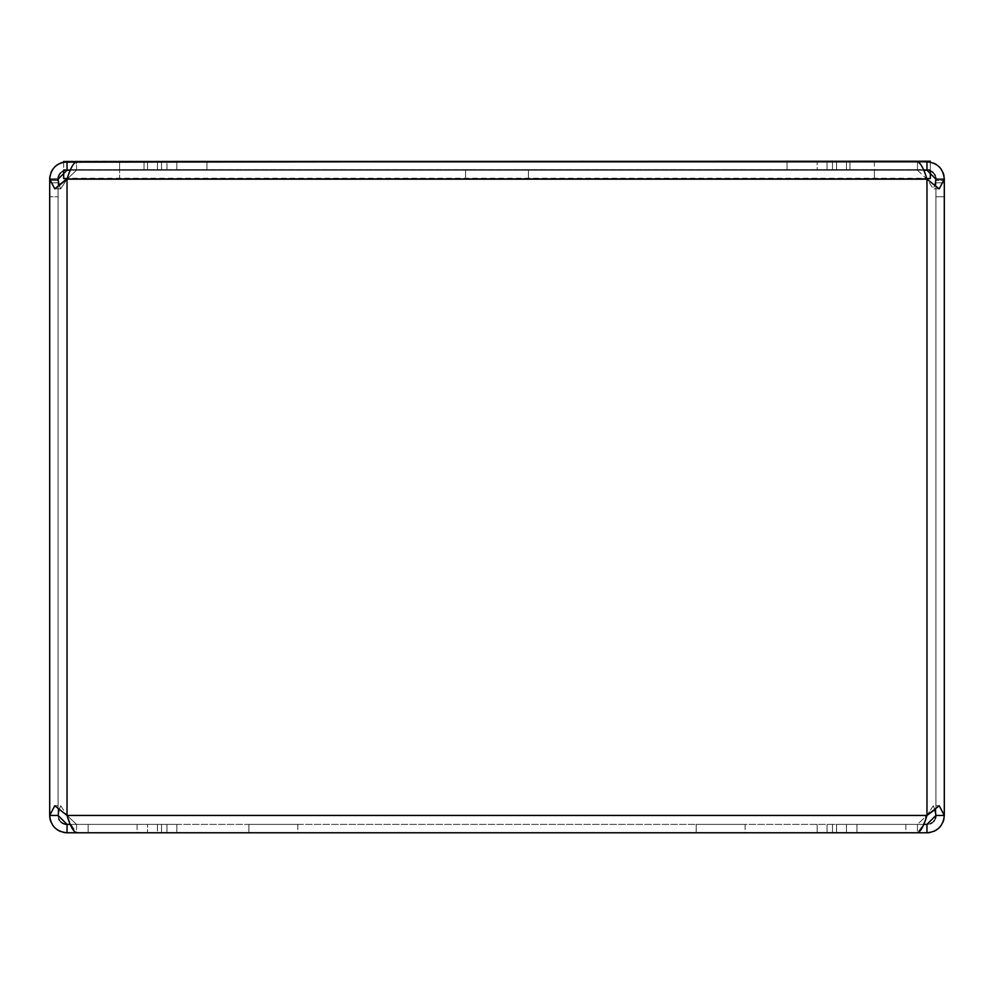 <?xml version="1.0" encoding="UTF-8"?>
<svg xmlns="http://www.w3.org/2000/svg" width="994" height="994" viewBox="0 0 994 994"><rect width="100%" height="100%" fill="white"/><g stroke="black" fill="none" stroke-linecap="round" stroke-linejoin="round"><path stroke-width="0.75" stroke-dasharray="4.97 3.73" d="M68.226 818.832L67.033 815.44L54.782 805.736L49.7 815.44L49.7 179.156L54.782 188.848L60.709 188.848L67.033 179.156C70.201 168.632 73.37 162.854 76.538 161.823L917.462 161.823C920.618 162.842 923.786 168.62 926.967 179.156L939.218 188.848L944.3 179.156L944.3 815.44L939.218 805.736L933.627 810.57M58.77 184.002L60.709 188.848L54.782 188.848L60.373 184.027M930.396 823.703A8.946 8.946 0 0 1 926.967 824.386L832.475 824.386L832.475 832.773L926.967 832.773A17.333 17.333 0 0 0 944.3 815.44L944.3 182.784L935.913 182.784L944.3 182.784L944.3 180.548L944.3 815.44C943.281 825.964 937.504 831.742 926.967 832.773L926.967 824.386L836.575 824.386L923.687 824.386L917.462 832.773L76.538 832.773L69.406 822.075M925.787 818.808L924.569 822.137M917.462 170.21L926.967 179.156L933.291 188.848L934.919 185.033L933.291 188.848L926.967 179.156L917.462 170.21L817.18 170.21L917.462 170.21L917.462 161.823L917.462 170.21L76.538 170.21L76.538 161.823L917.462 161.823L76.538 161.823L76.538 170.21L917.462 170.21M935.23 810.595L933.291 805.736L939.218 805.736L933.291 805.736L926.967 815.44L917.462 824.386L917.462 832.773L76.538 832.773L76.538 824.386L67.033 815.44L67.033 179.156L76.538 170.21L67.033 179.156L60.709 188.848L59.081 185.033M58.77 810.595L58.087 815.44L58.087 179.156L58.087 180.548L49.7 180.548L49.7 182.784L58.087 182.784L49.7 182.784L58.087 182.784L58.087 196.762L58.087 180.548L49.7 180.548L49.7 179.156L58.087 179.156L58.087 182.784L49.7 182.784L49.7 179.156C50.719 168.632 56.496 162.854 67.033 161.823L67.033 170.21L58.087 179.156L58.087 815.44L49.7 815.44L49.7 182.784L49.7 815.44C50.719 825.964 56.496 831.742 67.033 832.773L161.525 832.773L67.033 832.773L161.525 832.773L161.525 824.386L147.547 824.386L161.525 824.386L161.525 832.773L157.425 832.773L157.425 824.386L67.033 824.386L147.547 824.386L147.547 832.773L147.547 824.386L67.033 824.386L67.033 832.773A17.333 17.333 0 0 1 49.7 815.44M60.709 805.736L59.081 809.551L60.709 805.736L67.033 815.44L60.709 805.736L54.782 805.736L60.709 805.736M745.115 832.773L696.185 832.773L745.115 832.773L696.185 832.773L745.115 832.773L745.115 824.386L696.185 824.386L745.115 824.386L696.185 824.386L745.115 824.386L745.115 832.773M297.815 832.773L248.885 832.773L297.815 832.773L248.885 832.773L297.815 832.773L297.815 824.386L248.885 824.386L297.815 824.386L248.885 824.386L297.815 824.386L297.815 832.773M935.23 184.002L935.913 179.156L944.3 179.156A17.333 17.333 0 0 0 926.967 161.823C937.491 162.842 943.269 168.62 944.3 179.156L944.3 180.548L944.3 179.156A17.333 17.333 0 0 0 943.965 175.776M939.218 188.848L933.291 188.848L939.218 188.848M943.965 818.82A17.333 17.333 0 0 0 944.3 815.44L935.913 815.44L935.913 179.156L926.967 170.21L926.967 161.823A17.333 17.333 0 0 1 930.322 162.146L930.322 170.061L930.322 161.562L63.678 161.227L63.678 178.597L63.678 170.21L926.967 170.21A8.946 8.946 0 0 1 930.322 170.856L930.322 178.597L119.591 178.597L926.768 178.597M166.942 170.21L76.538 170.21L166.942 170.21L166.942 161.823L166.942 170.21M817.18 170.21L176.82 170.21L817.18 170.21L817.18 161.823L817.18 170.21M63.628 832.438A17.333 17.333 0 0 1 60.386 831.444M57.391 829.841A17.333 17.333 0 0 1 54.769 827.691M52.62 825.057A17.333 17.333 0 0 1 51.017 822.075M58.087 815.44A8.946 8.946 0 0 0 67.033 824.386L58.087 815.44L58.087 196.762L49.7 196.762L58.087 196.762L58.087 815.44A8.946 8.946 0 0 0 58.77 818.87M59.603 820.41A8.946 8.946 0 0 0 60.709 821.777M50.035 175.752A17.333 17.333 0 0 1 51.017 172.509M52.632 169.514A17.333 17.333 0 0 1 54.782 166.893M57.416 164.743A17.333 17.333 0 0 1 60.398 163.14M63.678 161.562L63.678 162.146A17.333 17.333 0 0 1 67.033 161.823L161.525 161.823L67.033 161.823A17.333 17.333 0 0 0 49.7 179.156M67.033 179.156L926.967 179.156L926.967 815.44L67.033 815.44L67.033 179.156L67.033 815.44L926.967 815.44L926.967 179.156L67.033 179.156L926.967 179.156L926.967 815.44L67.033 815.44L76.538 824.386L917.462 824.386L76.538 824.386L176.82 824.386L76.538 824.386L76.538 832.773L917.462 832.773L917.462 824.386L926.967 815.44L933.291 805.736L934.919 809.563M176.82 824.386L827.058 824.386L176.82 824.386L176.82 832.773L176.82 824.386M926.967 170.21L832.475 170.21L832.475 161.823L926.967 161.823L832.475 161.823L832.475 170.21L926.967 170.21A8.946 8.946 0 0 1 935.913 179.156L935.913 815.44A8.946 8.946 0 0 1 926.967 824.386L935.913 815.44L935.913 182.784L935.913 815.44M930.372 162.159A17.333 17.333 0 0 1 933.614 163.14M936.609 164.755A17.333 17.333 0 0 1 939.231 166.905M941.38 169.539A17.333 17.333 0 0 1 942.983 172.521M942.983 822.075A17.333 17.333 0 0 1 941.38 825.057M939.231 827.691A17.333 17.333 0 0 1 936.609 829.841M933.614 831.444A17.333 17.333 0 0 1 930.372 832.438M935.23 818.857A8.946 8.946 0 0 1 934.41 820.41M933.304 821.765A8.946 8.946 0 0 1 931.937 822.87M60.696 172.832A8.946 8.946 0 0 1 62.063 171.713M63.604 170.893A8.946 8.946 0 0 1 67.033 170.21L161.525 170.21L157.425 170.21L161.525 170.21L161.525 161.823L161.525 170.21L67.033 170.21A8.946 8.946 0 0 0 58.087 179.156M137.06 832.773L88.143 832.773L137.06 832.773L88.143 832.773L137.06 832.773L137.06 824.386L88.143 824.386L137.06 824.386L88.143 824.386L137.06 824.386L137.06 832.773M933.291 172.819A8.946 8.946 0 0 1 934.397 174.186M935.23 175.727A8.946 8.946 0 0 1 935.739 177.404M935.913 180.548L935.913 182.784L944.3 182.784L935.913 182.784L935.913 180.548L944.3 180.548L935.913 180.548M905.857 832.773L856.94 832.773L905.857 832.773L856.94 832.773L905.857 832.773L905.857 824.386L856.94 824.386L905.857 824.386L856.94 824.386L905.857 824.386L905.857 832.773M70.313 824.386L161.525 824.386L157.425 824.386L157.425 832.773M836.575 832.773L836.575 824.386L836.575 832.773L832.475 832.773L832.475 824.386L846.453 824.386L846.453 832.773L846.453 824.386L926.967 824.386M497 170.21L528.448 170.21L497 170.21M497 178.597L528.448 178.597L497 178.597M874.409 161.227L874.409 169.614L930.322 169.763L63.678 169.763L930.322 169.614L63.678 169.614L874.409 169.614L874.409 161.227L930.322 161.227L930.322 169.614L63.678 169.614L63.678 161.227L930.322 161.562M930.322 161.227L930.322 178.597L63.678 178.597L930.322 178.597L63.678 178.597L119.591 178.597L119.591 170.21L70.313 170.21M63.678 170.061L930.322 170.061L63.678 170.061M175.503 161.227L206.951 161.227L175.503 161.227M818.497 161.227L849.945 161.227L818.497 161.227M175.503 169.614L206.951 169.614L175.503 169.614M818.497 169.614L849.945 169.614L818.497 169.614M248.885 824.386L248.885 832.773L248.885 824.386M696.185 824.386L696.185 832.773L696.185 824.386M926.967 161.823L917.462 161.823M157.425 161.823L157.425 170.21L157.425 161.823L161.525 161.823L67.033 161.823M832.475 161.823L832.475 170.21L832.475 161.823M856.94 824.386L856.94 832.773L856.94 824.386M832.475 832.773L832.475 824.386L832.475 832.773M161.525 170.21L161.525 161.823L161.525 170.21M161.525 832.773L161.525 824.386L161.525 832.773M88.143 824.386L88.143 832.773L88.143 824.386M67.033 170.21L63.678 170.21L63.678 170.856M923.687 170.21L119.591 170.21L119.591 178.597L67.232 178.597M63.678 169.763L63.678 178.261L930.322 178.261L930.322 169.763L63.678 169.763M827.058 170.21L827.058 161.823L827.058 170.21M176.82 170.21L176.82 161.823L176.82 170.21M166.942 824.386L166.942 832.773L166.942 824.386M817.18 824.386L817.18 832.773L817.18 824.386M827.058 832.773L827.058 824.386L827.058 832.773M935.913 196.762L944.3 196.762L935.913 196.762M147.547 161.823L147.547 170.21L147.547 161.823M836.575 161.823L836.575 170.21L836.575 161.823M846.453 161.823L846.453 170.21L846.453 161.823M874.409 178.597L874.409 170.21L874.409 178.597M119.591 169.614L119.591 161.227L119.591 169.614M465.552 170.21L465.552 178.597L465.552 170.21M528.448 170.21L528.448 178.597L528.448 170.21M144.055 161.227L144.055 169.614L144.055 161.227M206.951 161.227L206.951 169.614L206.951 161.227M787.049 161.227L787.049 169.614L787.049 161.227M849.945 161.227L849.945 169.614L849.945 161.227"/><path stroke-width="1.49" d="M60.373 184.027L67.232 178.597L63.678 178.597L63.678 170.856M69.406 822.075L68.226 818.832M933.627 810.57L926.967 815.44L925.787 818.808M924.569 822.137L923.687 824.386L926.967 824.386L926.967 832.773L836.575 832.773M59.081 185.033L58.087 179.156L58.77 184.002M51.017 822.075A17.333 17.333 0 0 1 49.7 815.44L58.087 815.44L58.77 810.595M935.739 177.404A8.946 8.946 0 0 1 935.913 179.156L935.23 184.002M934.919 809.563L935.913 815.44L935.23 810.595M49.7 815.44L54.782 805.736L67.033 815.44C70.201 825.964 73.37 831.742 76.538 832.773L917.462 832.773C920.618 831.754 923.786 825.977 926.967 815.44L939.218 805.736L944.3 815.44L944.3 179.156L939.218 188.848L926.967 179.156C923.799 168.632 920.63 162.854 917.462 161.823L76.538 161.823C73.382 162.842 70.214 168.62 67.033 179.156L54.782 188.848L49.7 179.156L49.7 815.44C50.719 825.964 56.496 831.742 67.033 832.773A17.333 17.333 0 0 1 63.628 832.438M60.386 831.444A17.333 17.333 0 0 1 57.391 829.841M54.769 827.691A17.333 17.333 0 0 1 52.62 825.057M58.77 818.87A8.946 8.946 0 0 0 59.603 820.41M60.709 821.777A8.946 8.946 0 0 0 67.033 824.386L58.087 815.44M60.696 172.832A8.946 8.946 0 0 0 58.087 179.156L49.7 179.156A17.333 17.333 0 0 1 50.035 175.752M51.017 172.509A17.333 17.333 0 0 1 52.632 169.514M54.782 166.893A17.333 17.333 0 0 1 57.416 164.743M60.398 163.14A17.333 17.333 0 0 1 63.678 162.146L874.409 161.227M933.614 163.14A17.333 17.333 0 0 1 936.609 164.755M939.231 166.905A17.333 17.333 0 0 1 941.38 169.539M942.983 172.521A17.333 17.333 0 0 1 943.965 175.776M943.965 818.82A17.333 17.333 0 0 1 942.983 822.075M941.38 825.057A17.333 17.333 0 0 1 939.231 827.691M936.609 829.841A17.333 17.333 0 0 1 933.614 831.444M930.372 832.438A17.333 17.333 0 0 1 926.967 832.773C937.504 831.742 943.281 825.964 944.3 815.44L935.913 815.44A8.946 8.946 0 0 1 935.23 818.857M934.41 820.41A8.946 8.946 0 0 1 933.304 821.765M931.937 822.87A8.946 8.946 0 0 1 930.396 823.703M62.063 171.713A8.946 8.946 0 0 1 63.604 170.893M926.768 178.597L930.322 178.597L930.322 170.856A8.946 8.946 0 0 1 933.291 172.819M934.397 174.186A8.946 8.946 0 0 1 935.23 175.727M917.462 161.823L926.967 161.823C937.504 162.854 943.281 168.632 944.3 179.156L935.913 179.156L926.967 170.21L923.687 170.21M926.967 161.823L926.967 170.21M935.913 815.44L926.967 824.386M58.087 179.156L67.033 170.21L67.033 161.823C56.509 162.842 50.731 168.62 49.7 179.156M157.425 832.773L67.033 832.773L67.033 824.386L70.313 824.386M67.033 161.823L157.425 161.823M70.313 170.21L67.033 170.21M930.322 161.227L63.678 161.562M926.967 815.44L926.967 179.156L67.033 179.156L67.033 815.44L926.967 815.44"/></g></svg>
